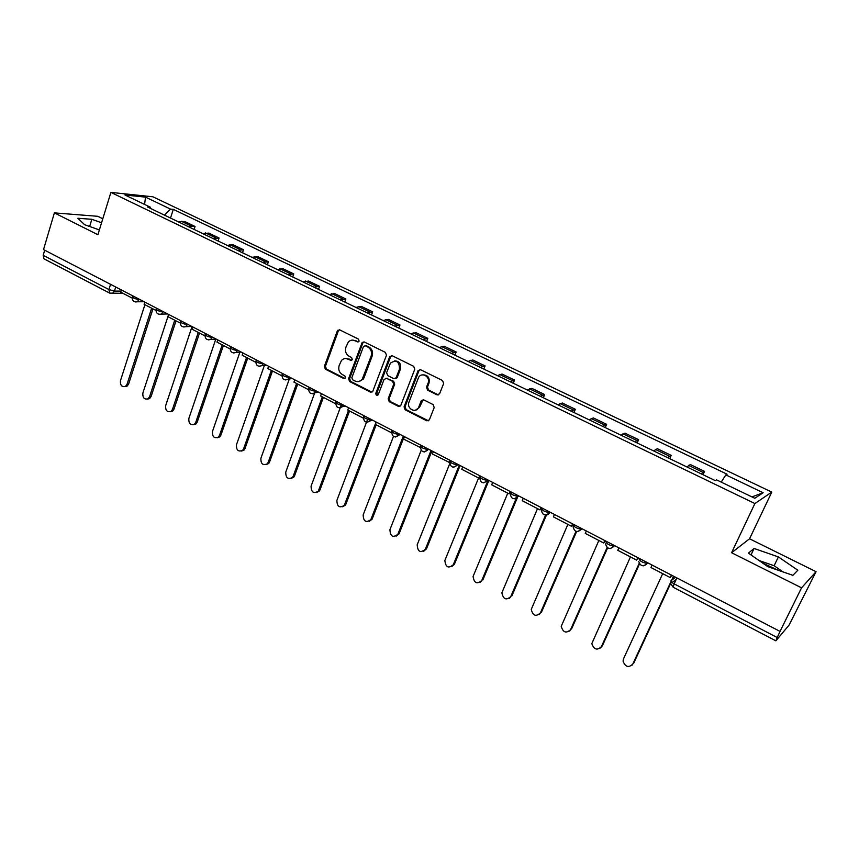 <?xml version="1.0" encoding="UTF-8"?>
<svg xmlns="http://www.w3.org/2000/svg" width="859" height="859" viewBox="0 0 859 859"><rect width="100%" height="100%" fill="white"/><g stroke="black" fill="none" stroke-linecap="round" stroke-linejoin="round"><path stroke-width="1.29" d="M359.137 341.098L358.418 339.09L339.756 329.899L337.286 331.016L324.369 366.363L325.378 369.187L343.793 378.561L345.522 377.82L344.813 375.823L342.408 374.61C339.176 372.516 338.092 369.477 339.155 365.515L341.495 360.436C343.428 358.45 345.651 357.999 348.153 359.083L350.558 360.297L352.308 359.534L351.589 357.537L349.173 356.324C345.919 354.241 344.824 351.202 345.898 347.208L348.357 341.979C350.3 340.046 352.501 339.616 354.96 340.679L357.387 341.882L359.137 341.098M762.588 563.021L777.975 570.161M436.963 394.818L439.583 393.819L443.641 383.501L442.568 380.548L420.62 369.735L418.129 370.551L404.084 406.876L405.137 409.786L426.773 420.803L429.371 419.826L434.203 407.531L433.129 404.589L423.777 399.886L421.232 400.777L418.591 407.488C415.735 413.877 406.21 408.454 408.991 402.055L418.505 377.606C421.544 371.432 430.842 376.865 428.061 383.221L426.515 387.205L427.578 390.136L436.963 394.818L438.573 394.861M754.889 503.535L731.589 552.734L801.544 587.835L780.036 631.397L43.519 249.582L54.385 212.882L97.905 234.722L110.897 192.395L754.889 503.535L771.79 492.1L152.913 196.797L110.897 192.395M386.464 355.282L385.412 352.394L364.313 342L362.176 342.451L348.582 378.669L349.602 381.525L370.422 392.123L372.709 391.5L386.464 355.282M392.187 355.733L413.705 366.331L414.768 369.252L400.766 405.534L398.318 406.318L389.202 401.679L388.161 398.78L393.69 384.295L392.649 381.396L386.604 378.368L384.048 379.453L378.196 394.786C376.65 395.763 375.866 395.247 375.845 393.229L389.621 356.839L392.187 355.733M801.544 587.835L816.05 571.686L789.077 625.084L775.87 640.835L673.166 587.234L674.143 583.862L777.212 637.528L775.87 640.835M102.801 218.787L97.797 216.307L54.385 212.882M816.05 571.686L749.553 538.786L771.79 492.1M780.036 631.397L777.212 637.528M110.553 284.329L108.921 289.537L109.619 293.091L44.013 258.849L43.165 255.295L108.921 289.537L114.43 291.094L121.033 291.104M44.679 250.184L43.165 255.295M188.894 226.916L191.546 226.207L181.485 221.364L178.822 222.062M181.485 221.364L185.018 221.654L195.057 226.475L194.091 229.417M191.546 226.207L195.057 226.475M218.089 240.982L219.077 238.018L208.855 233.111L202.756 233.594M213.021 238.544L219.077 238.018M242.506 252.761L243.526 249.776L233.122 244.772L227.13 245.341M237.578 250.377L243.526 249.776M267.374 264.744L268.416 261.737L257.829 256.648L251.945 257.303M262.586 262.435L268.416 261.737M292.704 276.952L293.767 273.924L282.987 268.738L277.221 269.49M288.044 274.708L293.767 273.924M318.496 289.376L319.58 286.337L308.596 281.054L302.959 281.892M313.986 287.207L319.58 286.337M344.76 302.035L345.876 298.975L334.699 293.595L329.18 294.53M340.422 299.941L345.876 298.975M371.528 314.942L372.677 311.86L361.274 306.373L355.894 307.404M367.341 312.923L372.677 311.86M398.801 328.084L399.972 324.981L388.365 319.398L383.114 320.525M394.786 326.152L399.972 324.981M426.601 341.485L427.803 338.36L415.96 332.669L410.86 333.893M422.768 339.638L427.803 338.36M454.926 355.143L456.161 351.997L444.103 346.188L439.153 347.53M451.286 353.382L456.161 351.997M483.821 369.059L485.088 365.891L472.783 359.975L467.994 361.435M480.364 367.394L485.088 365.891M513.274 383.254L514.573 380.065L502.032 374.041L497.404 375.608M510.021 381.686L514.573 380.065M543.317 397.738L544.66 394.528L531.861 388.375L527.405 390.072M540.279 396.278L544.66 394.528M573.973 412.513L575.337 409.281L562.28 403L558.017 404.825M571.149 411.15L575.337 409.281M605.241 427.578L606.647 424.325L593.322 417.925L589.242 419.868M602.653 426.332L606.647 424.325M637.153 442.965L638.602 439.69L624.998 433.151L621.121 435.234M634.801 441.837L638.602 439.69M669.73 458.663L671.223 455.367L657.339 448.699L653.667 450.921M667.636 457.654L671.223 455.367M702.995 474.694L704.52 471.376L690.346 464.558L686.889 466.931M701.159 473.814L704.52 471.376M150.797 208.554L150.389 207.234L124.974 194.993L145.504 197.13L170.554 209.113L164.466 215.147M721.249 482.135L725.834 474.887L727.101 474.211L173.303 209.371L170.554 209.113M725.834 474.887L763.157 492.744L754.771 498.274L716.524 479.859L715.182 480.578L147.501 206.965L150.389 207.234M101.577 222.76L91.849 219.303L77.825 218.24L84.611 224.693L99.376 229.933M731.589 552.734L749.553 538.786M797.839 570.226L778.394 556.911L754.084 548.471L748.414 553.11L767.774 566.639L792.9 575.326L797.839 570.226M170.512 218.057L173.303 209.371M145.504 197.13L144.602 204.442M751.926 496.899L763.157 492.744M89.658 226.475L91.849 219.303M783.043 571.922L774.12 565.727L758.959 560.476M774.12 565.727L778.394 556.911M751.002 554.914L754.084 548.471M358.514 341.85L352.662 340.1M345.715 358.493L351.728 360.254M339.445 329.781L338.339 330.962L325.443 366.267L326.452 369.08L344.985 378.508M363.937 341.861L362.831 343.042L349.624 378.551L350.644 381.396L371.968 392.144M365.225 345.748L363.464 346.531L351.836 377.756L352.555 379.753L355.1 381.052C357.838 382.234 360.2 381.654 362.187 379.313L371.12 356.217C372.215 352.179 371.109 349.119 367.802 347.025L365.118 345.705M358.826 381.536L363.207 379.184L364.13 377.488L363.099 377.616M366.256 345.672L368.822 346.939C372.14 349.033 373.236 352.093 372.14 356.12L364.13 377.488M386.088 378.196L393.637 381.267L394.689 384.156L389.159 398.63L390.201 401.518L399.94 406.339M391.736 355.572L390.62 356.753L376.854 393.078L377.799 395.183M399.467 369.155C399.424 361.446 396.407 359.438 390.426 363.11L386.614 372.688L387.656 375.576L393.712 378.604L396.096 377.896L399.467 369.155L400.466 369.048C401.325 363.776 399.349 361.048 394.528 360.877M395.237 378.647L397.083 377.777L396.278 377.509M400.466 369.048L397.277 377.391M422.853 374.846C427.846 374.943 429.897 377.692 429.017 383.082L427.471 387.065L428.534 389.997L437.907 394.668M415.412 410.226L419.557 407.316L418.795 407.016M423.133 399.693L419.761 406.844M420.072 369.563L418.956 370.723L405.061 406.704L406.114 409.614L428.448 420.813M144.903 304.709L120.475 380.644C120.131 385.229 121.774 387.162 125.425 386.432L127.035 384.284L128.582 384.134L126.971 386.282L124.984 386.647M152.934 308.886L128.582 384.134M132.093 298.052L120.711 292.146L121.398 289.955M151.635 308.209L127.035 384.284M168.611 314.437L142.873 393.046C142.551 397.771 144.269 399.693 148.038 398.812L149.552 396.74L151.077 396.568L149.563 398.63L147.501 399.091M176.02 320.869L151.077 396.568M155.93 310.432L144.129 304.311L144.838 302.11M174.742 320.214L149.552 396.74M192.029 326.57L165.669 405.652C165.368 410.527 167.161 412.438 171.059 411.386L172.455 409.41L173.958 409.217L172.552 411.193L170.404 411.751M199.503 333.067L173.958 409.217M180.197 323.038L167.977 316.692L168.697 314.48M198.257 332.422L172.455 409.41M215.77 339.155L188.851 418.473C188.583 423.519 190.462 425.42 194.488 424.163L195.766 422.295L197.226 422.08L195.959 423.949L193.704 424.636M223.394 345.479L197.226 422.08M204.904 335.88L192.255 329.298L192.996 327.075M222.191 344.856L195.766 422.295M239.886 352.136L212.441 431.519C212.216 436.759 214.181 438.638 218.336 437.156L219.475 435.416L220.913 435.169L219.775 436.909L217.434 437.736M247.725 358.117L220.913 435.169M230.083 348.947L216.973 342.14L217.735 339.896M246.554 357.505L219.475 435.416M264.411 365.386L236.45 444.801C236.279 450.223 238.33 452.081 242.614 450.363L243.612 448.763L245.019 448.495L244.031 450.095L241.583 451.072M272.486 370.97L245.019 448.495M255.724 362.273L242.152 355.218L242.936 352.963M271.358 370.39L243.612 448.763M289.365 378.905L260.889 458.319C260.771 463.946 262.918 465.771 267.332 463.774L268.18 462.357L269.554 462.056L268.717 463.484L266.172 464.633M297.697 384.07L269.554 462.056M281.849 375.834L267.804 368.543L268.609 366.267M296.602 383.501L268.18 462.357M315.253 391.339L285.768 472.085C285.725 477.926 287.969 479.709 292.5 477.421L293.187 476.187L294.54 475.865L293.842 477.099L291.212 478.442M323.371 397.406L294.54 475.865M308.478 389.664L293.939 382.115L294.766 379.828M322.318 396.858L293.187 476.187M341.173 405.255L311.098 486.097C311.141 492.164 313.481 493.893 318.12 491.284L319.967 489.931L319.441 490.94L316.713 492.497M349.527 410.989L319.967 489.931M335.611 403.762L320.579 395.956L321.416 393.647M348.518 410.462L318.646 490.274M367.62 419.289L336.889 500.368C337.039 506.67 339.477 508.345 344.212 505.382L344.588 504.62L345.866 504.244L345.49 505.006L342.698 506.799M376.167 424.818L345.866 504.244M363.271 418.129L347.723 410.054L348.593 407.735M376.081 421.984L344.588 504.62M393.465 436.458L363.164 514.895C363.432 521.456 365.966 523.056 370.777 519.727L372.022 519.319L369.166 521.37M404.224 436.576L372.248 518.825M391.479 432.732L375.394 424.421L376.285 422.091M403.29 436.093L371.002 519.233M421.125 450.438L389.922 529.702C390.319 536.51 392.96 538.045 397.824 534.319L399.038 533.89L396.149 536.199M431.905 450.921L399.124 533.686M420.255 447.496L403.612 439.078L404.525 436.726M431.025 450.47L397.91 534.115M449.665 463.849L417.184 544.799C417.689 551.779 420.405 553.282 425.323 549.288L426.504 548.815L423.648 551.306M460.113 465.546L426.504 548.815M449.611 462.529L432.388 454.024L433.323 451.662M449.064 462.679L450.009 460.306M459.286 465.116L425.323 549.288M478.57 478.012L444.855 560.487C445.671 567.337 448.473 568.755 453.273 564.75L454.4 564.245L451.694 566.682M488.878 480.46L454.4 564.245M479.58 477.84L478.742 478.098L461.734 469.272L462.7 466.888M478.742 478.098L479.719 475.714M487.891 480.578L453.273 564.75M507.755 493.173L473.073 576.486C474.179 583.175 477.067 584.517 481.749 580.501L480.278 582.348M517.462 497.458L482.844 579.965M510.128 493.442L509.033 493.839L491.681 484.82L492.669 482.425M509.033 493.839L510.042 491.434M516.205 498.349L481.749 580.501M537.519 508.625L501.871 592.796C503.256 599.324 506.219 600.581 510.783 596.565L509.441 598.304M546.507 514.928L511.835 595.985M541.685 507.841L539.946 509.892L522.24 500.69L523.249 498.274M539.946 509.892L540.977 507.465M545.648 515.035L510.783 596.565M567.874 524.398L531.249 609.418C532.891 615.774 535.941 616.945 540.397 612.939L539.184 614.55M576.625 531.549L541.395 612.327M573.211 524.173L571.503 526.277L553.421 516.882L554.463 514.455M571.503 526.277L572.566 523.84M575.959 531.377L540.397 612.939M598.852 540.483L561.228 626.351C563.117 632.546 566.242 633.641 570.591 629.636L569.528 631.107M607.624 547.881L571.536 628.992M605.391 540.859L603.716 543.006L585.258 533.418L586.332 530.98M603.716 543.006L604.811 540.558M607.12 547.494L570.591 629.636M630.452 556.89L591.819 643.616C593.956 649.64 597.134 650.66 601.386 646.677L600.484 647.976M639.547 563.891L602.288 645.989M638.248 557.899L636.616 560.1L617.761 550.308L618.867 547.849M636.616 560.1L637.732 557.631M639.203 563.311L601.386 646.677M662.708 573.651L623.473 658.896L623.054 661.215C625.395 667.067 628.648 668.012 632.804 664.061L632.084 665.167M673.918 576.389L672.414 579.621M670.675 583.39L633.663 663.331M671.813 575.294L670.224 577.549L650.961 567.541L652.088 565.072M670.224 577.549L671.373 575.068M673.499 576.164L671.631 580.19M670.6 582.413L632.804 664.061M675.636 577.28L671.019 580.641C670.503 581.339 671.545 582.413 674.143 583.862L676.892 577.924M115.718 287.013L114.43 291.094L112.529 293.359L111.026 293.51M669.344 456.14L655.406 449.429M636.594 440.377L622.936 433.806M604.511 424.937L591.132 418.505M573.082 409.818L559.971 403.505M542.276 394.99L529.434 388.805M512.082 380.462L499.498 374.406M482.49 366.224L470.141 360.275M453.466 352.254L441.354 346.424M425.001 338.553L413.125 332.841M397.083 325.121L385.433 319.516M369.692 311.935L358.257 306.438M342.816 299.007L331.595 293.606M316.434 286.305L305.417 281.011M290.535 273.849L279.723 268.642M265.109 261.608L254.489 256.497M240.144 249.593L229.718 244.579M215.63 237.793L205.387 232.864M702.78 472.235L688.553 465.385M343.439 405.061L343.987 405.351M316.198 390.942L316.778 391.242M289.472 377.09L290.074 377.402M263.251 363.497L263.874 363.819M237.513 350.15L238.158 350.483M212.259 337.061L212.925 337.404M187.455 324.208L188.142 324.552M163.113 311.581L163.811 311.946M139.201 299.19L139.92 299.555M132.63 295.775L132.404 296.495C132.447 297.805 134.67 298.825 139.083 299.566L137.247 301.788L135.604 301.981M156.478 308.145L156.252 308.843C156.295 310.185 158.539 311.226 162.985 311.957L161.256 314.126L159.463 314.394M180.755 320.729L180.54 321.406C180.573 322.791 182.838 323.854 187.337 324.584L185.716 326.678L183.762 327.021M205.484 333.55L205.269 334.194C205.301 335.633 207.588 336.717 212.13 337.447L210.648 339.434L208.501 339.885M230.674 346.606L230.459 347.229C230.491 348.711 232.8 349.817 237.385 350.536L236.053 352.415L233.712 352.985M256.326 359.9L256.122 360.501C256.154 362.036 258.484 363.164 263.112 363.883L261.952 365.601L259.397 366.331M282.471 373.45L282.267 374.019C282.3 375.608 284.651 376.757 289.333 377.477L288.356 379.023L285.564 379.936M309.1 387.269L308.907 387.806C308.95 389.449 311.323 390.62 316.048 391.339L315.274 392.66L312.236 393.798M336.256 401.336L336.062 401.851C336.105 403.547 338.51 404.75 343.289 405.459L342.709 406.522L339.434 407.928M363.937 415.692L363.754 416.164C363.808 417.925 366.235 419.16 371.056 419.858L367.158 422.327M392.155 430.316L391.983 430.767C392.048 432.592 394.506 433.849 399.371 434.547L395.441 437.027M420.931 445.23L420.76 445.66C420.846 447.539 423.337 448.827 428.244 449.515L424.282 452.006M450.095 460.853C450.223 462.786 452.747 464.107 457.664 464.805L453.713 467.285M479.998 476.358C480.213 478.345 482.769 479.698 487.676 480.406L483.746 482.876M510.514 492.175C510.815 494.226 513.414 495.611 518.299 496.33L514.412 498.789M541.664 508.335C542.061 510.429 544.692 511.846 549.556 512.587L549.749 512.522C548.439 514.895 546.507 515.561 543.951 514.541M573.458 524.817C573.952 526.975 576.625 528.435 581.479 529.187L577.678 531.614M605.928 541.653C606.529 543.876 609.246 545.368 614.078 546.131L610.33 548.547M639.085 558.855C639.794 561.131 642.553 562.656 647.375 563.45L643.692 565.845M356.002 340.615L354.96 340.679M351.61 360.2L350.558 360.297M349.194 358.987L348.153 359.083M344.846 378.443L343.793 378.561M326.452 369.08L325.378 369.187M325.443 366.267L324.369 366.363M338.339 330.962L337.286 331.016M358.418 341.807L357.387 341.882M371.442 391.972L370.422 392.123M350.644 381.396L349.602 381.525M349.624 378.551L348.582 378.669M362.831 343.042L361.8 343.117M372.14 356.12L371.12 356.217M368.822 346.939L367.802 347.025M399.306 406.157L398.318 406.318M390.201 401.518L389.202 401.679M389.159 398.63L388.161 398.78M394.689 384.156L393.69 384.295M393.637 381.267L392.649 381.396M387.602 378.239L386.604 378.368M376.854 393.078L375.845 393.229M390.62 356.753L389.621 356.839M428.534 389.997L427.578 390.136M427.471 387.065L426.515 387.205M429.017 383.082L428.061 383.221M422.113 400.799L421.157 400.96M427.728 420.609L426.773 420.803M406.114 409.614L405.137 409.786M405.061 406.704L404.084 406.876M418.956 370.723L417.989 370.841M132.222 297.042C132.05 300.629 133.725 302.218 137.247 301.788L144.097 301.724M457.836 464.365L457.664 464.805C453.026 468.617 450.406 467.554 449.805 461.637M487.869 479.934L487.676 480.406C482.962 484.218 480.321 483.123 479.741 477.142M518.514 495.826L518.299 496.33C513.682 500.121 510.987 499.09 510.225 493.216M549.792 512.039L549.556 512.587C545.132 516.345 542.383 515.411 541.31 509.774M581.736 528.596L581.479 529.187C577.227 532.902 574.424 532.065 573.082 526.664M614.357 545.508L614.078 546.131C609.976 549.803 607.141 549.051 605.552 543.876M647.675 562.785L647.375 563.45C643.412 567.069 640.535 566.392 638.742 561.432M156.059 309.401C155.898 313.116 157.637 314.695 161.256 314.126L167.73 313.975M180.336 321.985C180.197 325.851 181.99 327.408 185.716 326.678L191.782 326.441M205.054 334.806C204.947 338.811 206.804 340.357 210.648 339.434L216.253 339.133M230.233 347.852C230.158 352.04 232.102 353.564 236.053 352.415L241.164 352.05M255.885 361.145C255.853 365.526 257.883 367.008 261.952 365.601L266.526 365.193M282.02 374.696C282.053 379.27 284.157 380.72 288.356 379.023L292.35 378.583M308.649 388.493C308.757 393.304 310.958 394.689 315.274 392.66L318.646 392.209M335.794 402.56C335.987 407.606 338.296 408.927 342.709 406.522L345.436 406.103M363.464 416.905C363.776 422.198 366.181 423.444 370.669 420.631L372.731 420.255M391.683 431.519C392.123 437.081 394.625 438.23 399.167 434.976L400.573 434.675M420.448 446.433C421.05 452.253 423.637 453.305 428.222 449.59L428.974 449.407M670.696 583.519L673.166 587.234M672.039 582.531L676.162 579.503M123.03 293.349L109.619 293.091M338.843 330.178L337.78 330.232M363.207 342.387L362.176 342.451M363.207 379.184L362.187 379.313M397.083 377.777L396.096 377.896M390.877 356.26L389.879 356.356M419.557 407.316L418.591 407.488M422.198 400.616L421.232 400.777M419.095 370.433L418.129 370.551M125.425 386.432L126.971 386.282M148.038 398.812L149.563 398.63M171.059 411.386L172.552 411.193M194.488 424.163L195.959 423.949M218.336 437.156L219.775 436.909M242.614 450.363L244.031 450.095M267.332 463.774L268.717 463.484M292.5 477.421L293.842 477.099M318.12 491.284L319.441 490.94M344.212 505.382L345.49 505.006M370.777 519.727L372.022 519.319M397.824 534.319L399.038 533.89"/></g></svg>
